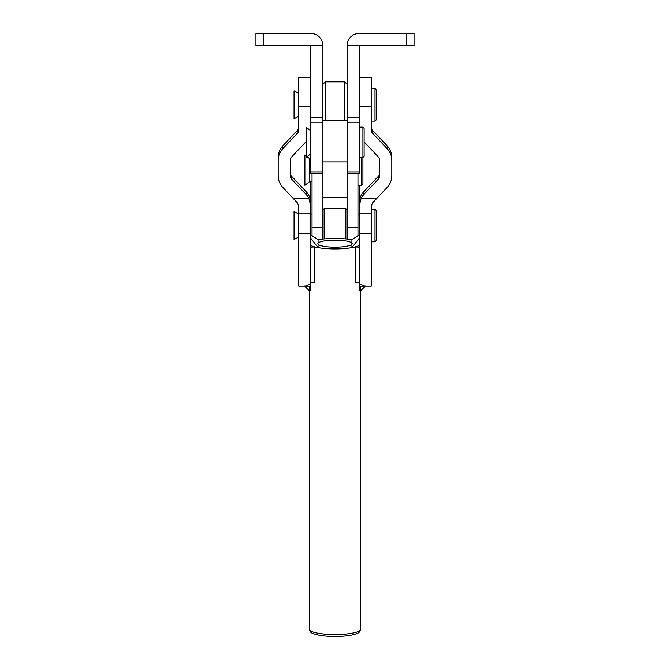 <?xml version="1.0" encoding="UTF-8"?>
<svg xmlns="http://www.w3.org/2000/svg" width="670" height="670" viewBox="0 0 670 670"><rect width="100%" height="100%" fill="white"/><g stroke="black" fill="none" stroke-linecap="round" stroke-linejoin="round"><path stroke-width="1" d="M359.179 45.585L347.085 45.585A12.085 12.085 0 0 1 359.179 33.5L414.052 33.5L414.052 45.585L359.179 45.585L359.179 173.714L347.085 173.714L347.085 239.064M347.085 45.585L347.085 173.714M310.821 45.585L322.915 45.585A12.085 12.085 0 0 0 310.821 33.5L255.948 33.5L255.948 45.585L310.821 45.585L310.821 173.714L322.915 173.714L322.915 239.064M322.915 45.585L322.915 173.714M359.179 171.905L347.085 171.905L347.085 197.273L322.915 197.273L322.915 171.905L310.821 171.905M310.738 181.637L310.738 201.645M359.262 185.28L359.262 201.645M344.673 120.533L344.673 81.849L325.327 81.849L325.327 120.533M357.964 173.714L357.964 235.446M312.036 173.714L312.036 235.446M363.785 191.737A16.926 16.901 180 0 0 359.179 203.328L359.179 206.268L361.13 198.286A16.926 16.901 0 0 1 363.785 194.585L378.408 179.099L378.408 176.252L363.785 191.737L363.785 194.585M378.408 176.252A4.832 4.832 180 0 0 379.722 172.935M371.264 127.066A4.832 4.832 180 0 0 372.579 130.382L387.201 145.867A16.926 16.901 180 0 1 391.808 157.458L391.808 175.783A16.926 16.901 0 0 1 387.201 187.382L372.579 202.893L371.264 206.268L371.264 286.216L360.226 286.216M364.128 141.873L378.408 156.998A4.832 4.832 0 0 1 379.722 160.306L379.722 175.783A4.832 4.832 0 0 1 378.408 179.099M359.179 206.268L359.179 283.72L364.966 286.216M359.179 106.245L371.264 106.245L371.264 129.913A4.832 4.832 0 0 0 372.579 133.23L387.201 148.715A16.926 16.901 0 0 1 391.808 160.306M371.264 106.245L371.264 77.502L359.179 77.502M306.106 141.621L291.592 156.998A4.832 4.832 180 0 0 290.278 160.306L290.278 175.783A4.832 4.832 180 0 0 291.592 179.099L291.592 176.252L306.215 191.737A16.926 16.901 0 0 1 310.821 203.328L310.821 206.268L308.87 198.286L293.1 198.286L282.799 187.382A16.926 16.901 180 0 1 278.192 175.783L278.192 157.458A16.926 16.901 0 0 1 282.799 145.867L297.421 130.382A4.832 4.832 0 0 0 298.736 127.066M291.592 176.252A4.832 4.832 0 0 1 290.278 172.935M308.87 198.286A16.926 16.901 180 0 0 306.215 194.585L291.592 179.099M310.821 206.268L310.821 285.152M293.1 198.286L297.421 202.893L298.736 206.268L298.736 286.216L309.774 286.216M310.821 106.245L298.736 106.245L298.736 129.913A4.832 4.832 180 0 1 297.421 133.23L282.799 148.715A16.926 16.901 180 0 0 278.192 160.306M298.736 106.245L298.736 77.502L310.821 77.502M310.805 130.784A16.926 16.901 180 0 0 310.821 129.913M317.84 243.445L318.074 244.274A17.16 3.509 0 0 0 335 247.188A17.16 3.509 0 0 0 351.926 244.274L351.926 239.751A25.628 5.234 0 0 0 335 238.453A25.628 5.234 0 0 0 318.074 239.751L318.074 243.101A17.16 3.509 0 0 0 317.848 243.57A17.16 3.509 0 0 1 335 240.178A17.16 3.509 0 0 1 352.152 243.57A17.16 3.509 0 0 0 351.926 243.101L352.16 243.445M310.88 245.454L310.821 245.438A25.628 5.234 0 0 0 335 248.922A25.628 5.234 0 0 0 359.179 245.421A25.628 5.234 0 0 1 351.926 247.615L351.926 244.274M359.179 290.395L359.179 283.72M305.026 286.216L310.821 283.82M310.821 283.72L310.821 290.395M351.926 239.751L359.179 234.852M359.179 238.319L351.926 247.615M310.821 245.421A25.628 5.234 0 0 0 318.074 247.615L310.821 238.319M310.821 234.852L318.074 239.751M318.074 244.274L318.074 247.615M314.858 247.205L310.821 245.563L314.297 246.979L314.297 282.472L314.858 282.707L314.858 247.205L315.679 247.121M314.297 282.472L310.821 282.639M310.821 247.146L314.297 246.979M355.142 247.205L359.179 245.563L355.703 246.979L355.703 282.472L355.142 282.707L355.142 247.205L354.321 247.121M355.703 282.472L359.179 282.639M359.179 247.146L355.703 246.979M345.879 238.947L345.879 208.605L324.121 208.605L324.121 238.947M307.053 156.688L309.615 158.664L309.615 181.637L312.036 181.637M306.106 155.959L304.9 155.021L304.9 185.28L309.615 181.637M361.716 157.417L361.716 185.28L362.922 184.074L362.922 127.158L359.179 127.158M374.999 209.249L374.999 241.811L376.205 240.605L376.205 210.455L374.999 209.249L371.264 209.249M298.736 237.013L294.063 239.525L294.063 211.536L298.736 214.048M310.821 130.809L306.106 127.158L306.106 157.417L310.821 153.773M362.922 127.158L364.128 128.364L364.128 156.211L362.922 157.417L359.179 157.417M374.999 88.532L374.999 121.102L376.205 119.888L376.205 89.746L374.999 88.532L371.264 88.532M298.736 116.304L294.063 118.816L294.063 90.819L298.736 93.331M406.799 33.5L406.799 45.585M347.085 122.208L359.179 122.208M347.085 117.351L359.179 117.351M263.201 33.5L263.201 45.585M322.915 122.208L310.821 122.208M322.915 117.351L310.821 117.351M347.085 161.947L322.915 161.947M357.964 227.482L347.085 227.482M322.915 227.482L312.036 227.482M387.201 148.715L387.201 145.867M372.579 133.23L372.579 130.382M359.179 233.252L371.264 233.252M359.179 213.847L371.264 213.847M361.13 198.286L376.9 198.286M306.215 194.585L306.215 191.737M282.799 148.715L282.799 145.867M297.421 133.23L297.421 130.382M310.821 213.847L298.736 213.847M310.821 233.252L298.736 233.252M360.628 629.339C360.251 631.492 359.061 632.882 357.068 633.527C352.185 635.462 344.832 636.458 335 636.5C325.168 636.458 317.815 635.462 312.932 633.527C310.939 632.882 309.749 631.492 309.373 629.339A25.628 5.234 0 0 0 335 634.574A25.628 5.234 0 0 0 360.628 629.339L360.628 286.216M347.085 120.533L322.915 120.533M322.915 84.269L325.327 81.849M347.085 84.269L344.673 81.849M309.373 629.339L309.373 286.216M360.552 290.822L365.368 286.09M304.624 286.09L309.44 290.814M322.915 209.811L324.121 208.605M347.085 209.811L345.879 208.605M309.615 158.664L310.821 158.664M357.964 185.28L361.716 185.28M359.179 214.048L357.964 214.048M312.036 214.048L310.821 214.048M374.999 241.811L371.264 241.811M374.999 121.102L371.264 121.102"/></g></svg>
